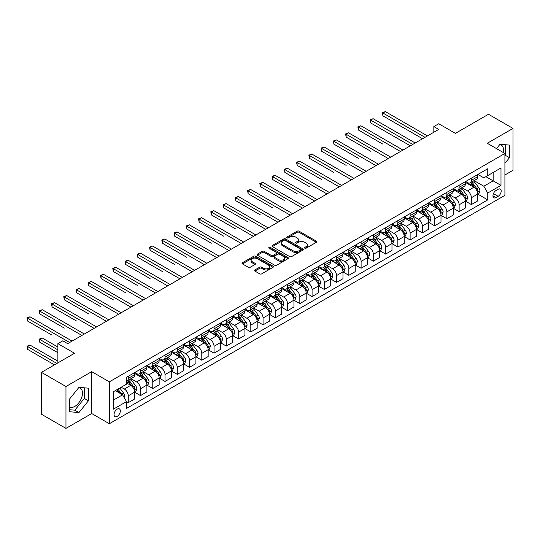 <?xml version="1.0" encoding="UTF-8"?>
<svg xmlns="http://www.w3.org/2000/svg" width="540" height="540" viewBox="0 0 540 540"><rect width="100%" height="100%" fill="white"/><g stroke="black" fill="none" stroke-linecap="round" stroke-linejoin="round"><path stroke-width="0.81" d="M304.803 248.198A0.952 0.547 0 0 0 306.153 248.198L316.379 242.291A1.364 0.783 0 0 0 316.778 241.738A1.364 0.783 0 0 0 316.379 241.184L299.052 231.181A1.364 0.783 0 0 0 297.128 231.181L286.909 237.087A0.952 0.547 0 0 0 286.625 237.472A0.952 0.547 0 0 0 286.909 237.863A0.952 0.547 0 0 0 288.252 237.863L289.575 237.101A4.354 2.511 0 0 1 295.738 237.101L297.182 237.931A4.354 2.511 0 0 1 298.451 239.713A4.354 2.511 0 0 1 297.182 241.488L295.853 242.251A0.952 0.547 0 0 0 295.576 242.642A0.952 0.547 0 0 0 295.853 243.034A0.952 0.547 0 0 0 297.203 243.034L298.526 242.264A4.354 2.511 0 0 1 304.682 242.264L306.126 243.101A4.354 2.511 0 0 1 307.402 244.876A4.354 2.511 0 0 1 306.126 246.659L304.803 247.421A0.952 0.547 0 0 0 304.526 247.806A0.952 0.547 0 0 0 304.803 248.198L304.803 247.421M69.498 406.978A10.814 6.244 120 0 0 74.837 406.404A10.814 6.244 120 0 0 81.905 396.873A10.814 6.244 120 0 0 80.244 388.206A10.814 6.244 120 0 0 78.651 387.72M117.194 416.367A4.435 2.558 120 0 0 120.089 412.459A4.435 2.558 120 0 0 119.408 408.901A4.435 2.558 120 0 0 117.194 409.118A4.435 2.558 120 0 0 114.291 413.033A4.435 2.558 120 0 0 114.973 416.583A4.435 2.558 120 0 0 117.194 416.367M499.702 144.626A10.814 6.244 -60 0 1 501.302 145.118A10.814 6.244 -60 0 1 503.273 152.516M254.887 269.959A1.364 0.783 0 0 0 254.489 270.52A1.364 0.783 0 0 0 254.887 271.073L259.747 273.875A1.364 0.783 0 0 0 261.671 273.875L273.024 267.32A1.364 0.783 0 0 0 273.422 266.767A1.364 0.783 0 0 0 273.024 266.213L255.704 256.21A1.364 0.783 0 0 0 253.78 256.21L242.426 262.764A1.364 0.783 0 0 0 242.028 263.324A1.364 0.783 0 0 0 242.426 263.878L248.299 267.266A1.364 0.783 0 0 0 250.222 267.266L255.083 264.458A1.364 0.783 0 0 0 255.481 263.905A1.364 0.783 0 0 0 255.083 263.351L252.167 261.671A3.638 2.099 0 0 1 251.1 260.185A3.638 2.099 0 0 1 253.348 258.242A3.638 2.099 0 0 1 257.317 258.701L268.718 265.282A3.638 2.099 0 0 1 269.784 266.767A3.638 2.099 0 0 1 267.536 268.711A3.638 2.099 0 0 1 263.574 268.252L261.671 267.158A1.364 0.783 0 0 0 259.747 267.158L254.887 269.959L254.887 271.073M504.913 174.974L513 170.303L513 128.419L488.491 114.271L455.402 133.367L438.737 123.748L433.836 126.576L438.737 129.411L67.682 343.636L62.782 340.808L57.881 343.636L57.881 362.88M65.968 386.512L65.968 428.396L91.699 413.532L91.699 371.648L65.968 386.512L41.459 372.357L74.547 353.255L57.881 343.636M91.699 371.648L109.35 381.841L504.913 153.461L504.913 195.345L109.35 423.725L109.35 381.841M513 128.419L487.269 143.275L504.913 153.461M289.676 256.601A1.364 0.783 0 0 0 291.6 256.601L302.954 250.047A1.364 0.783 0 0 0 303.352 249.487A1.364 0.783 0 0 0 302.954 248.933L285.633 238.937A1.364 0.783 0 0 0 283.709 238.937L272.356 245.491A1.364 0.783 0 0 0 271.951 246.044A1.364 0.783 0 0 0 272.356 246.598L289.676 256.601M269.413 248.4A0.952 0.547 0 0 1 270.378 248.535L270.378 247.408L287.989 257.573A1.364 0.783 0 0 1 288.387 258.127A1.364 0.783 0 0 1 287.989 258.68L276.635 265.241A1.364 0.783 0 0 1 274.712 265.241L257.391 255.238L257.391 254.131A1.364 0.783 0 0 0 256.993 254.684A1.364 0.783 0 0 0 257.391 255.238M257.391 254.131L262.251 251.323A1.364 0.783 0 0 1 264.175 251.323L271.195 255.38A1.364 0.783 0 0 0 273.125 255.38L276.345 253.517A1.364 0.783 0 0 0 276.743 252.963A1.364 0.783 0 0 0 276.345 252.403L269.035 248.184A0.952 0.547 0 0 1 268.751 247.793A0.952 0.547 0 0 1 269.339 247.286A0.952 0.547 0 0 1 270.378 247.408M65.968 428.396L41.459 414.241L41.459 372.357M498.15 189.29L495.99 190.532A4.3 2.484 120 0 0 493.182 194.326A4.3 2.484 120 0 0 493.844 197.768A4.3 2.484 120 0 0 495.99 197.552L498.15 196.31A4.3 2.484 120 0 0 500.958 192.524A4.3 2.484 120 0 0 500.296 189.074A4.3 2.484 120 0 0 498.15 189.29M477.907 174.434L483.833 177.856L487.755 175.595L487.755 168.743L126.502 377.312L126.502 384.163L113.272 391.804L113.272 409.232L126.502 401.591L126.502 408.443L487.755 199.874L487.755 193.023L483.833 186.232L474.086 180.603M487.755 175.595L500.992 167.954L500.992 185.382L487.755 193.023M91.699 413.532L109.35 423.725M433.836 126.576L433.836 132.239M485.892 176.668L493.148 180.859L493.148 172.483L500.992 167.954M483.833 186.232L493.148 180.859L500.992 185.382M113.272 400.181L122.58 394.801L115.331 390.616M126.502 401.652L128.27 402.671L128.27 395.82A5.549 3.2 -120 0 0 124.349 389.03L121.21 387.214M128.27 402.671L134.642 398.993L134.642 392.141A5.549 3.2 -120 0 0 130.721 385.351L126.502 382.914M134.791 392.283L140.522 395.59L140.522 388.746A5.549 3.2 -120 0 0 136.6 381.956L130.97 378.702M140.522 395.59L146.894 391.912L146.894 385.067A5.549 3.2 -120 0 0 142.972 378.277L134.642 373.464M147.042 385.209L152.78 388.517L152.78 381.672A5.549 3.2 -120 0 0 148.858 374.875L143.228 371.628M152.78 388.517L159.151 384.838L159.151 377.993A5.549 3.2 -120 0 0 155.23 371.196L146.894 366.39M159.293 378.135L165.031 381.443L165.031 374.598A5.549 3.2 -120 0 0 161.109 367.801L155.48 364.554M165.031 381.443L171.403 377.764L171.403 370.919A5.549 3.2 -120 0 0 167.481 364.122L159.151 359.316M171.551 371.061L177.282 374.369L177.282 367.517A5.549 3.2 -120 0 0 173.367 360.727L167.731 357.48M177.282 374.369L183.654 370.69L183.654 363.839A5.549 3.2 -120 0 0 179.739 357.048L171.403 352.235M183.803 363.98L189.54 367.295L189.54 360.443A5.549 3.2 -120 0 0 185.618 353.653L179.989 350.406M189.54 367.295L195.912 363.616L195.912 356.764A5.549 3.2 -120 0 0 191.99 349.974L183.654 345.161M196.06 356.906L201.791 360.221L201.791 353.369A5.549 3.2 -120 0 0 197.87 346.579L192.24 343.325M201.791 360.221L208.163 356.542L208.163 349.69A5.549 3.2 -120 0 0 204.242 342.9L195.912 338.087M208.312 349.832L214.049 353.147L214.049 346.295A5.549 3.2 -120 0 0 210.128 339.505L204.498 336.251M214.049 353.147L220.421 349.468L220.421 342.617A5.549 3.2 -120 0 0 216.5 335.826L208.163 331.013M220.57 342.758L226.3 346.073L226.3 339.221A5.549 3.2 -120 0 0 222.379 332.431L216.749 329.177M226.3 346.073L232.673 342.387L232.673 335.543A5.549 3.2 -120 0 0 228.751 328.752L220.421 323.939M232.821 335.684L238.559 338.992L238.559 332.147A5.549 3.2 -120 0 0 234.637 325.357L229.007 322.103M238.559 338.992L244.931 335.313L244.931 328.469A5.549 3.2 -120 0 0 241.009 321.678L232.673 316.865M245.072 328.61L250.81 331.918L250.81 325.073A5.549 3.2 -120 0 0 246.888 318.276L241.259 315.029M250.81 331.918L257.182 328.239L257.182 321.394A5.549 3.2 -120 0 0 253.26 314.597L244.931 309.791M257.33 321.536L263.061 324.844L263.061 317.999A5.549 3.2 -120 0 0 259.146 311.202L253.51 307.955M263.061 324.844L269.433 321.165L269.433 314.314A5.549 3.2 -120 0 0 265.518 307.523L257.182 302.717M269.582 314.456L275.319 317.77L275.319 310.919A5.549 3.2 -120 0 0 271.397 304.128L265.768 300.881M275.319 317.77L281.691 314.091L281.691 307.24A5.549 3.2 -120 0 0 277.769 300.449L269.433 295.637M281.84 307.382L287.57 310.696L287.57 303.845A5.549 3.2 -120 0 0 283.649 297.054L278.019 293.8M287.57 310.696L293.942 307.017L293.942 300.166A5.549 3.2 -120 0 0 290.021 293.375L281.691 288.562M294.091 300.308L299.828 303.622L299.828 296.771A5.549 3.2 -120 0 0 295.906 289.98L290.277 286.726M299.828 303.622L306.2 299.943L306.2 293.092A5.549 3.2 -120 0 0 302.279 286.301L293.942 281.488M306.349 293.234L312.079 296.548L312.079 289.697A5.549 3.2 -120 0 0 308.158 282.906L302.528 279.653M312.079 296.548L318.452 292.869L318.452 286.018A5.549 3.2 -120 0 0 314.53 279.227L306.2 274.415M318.6 286.16L324.338 289.467L324.338 282.623A5.549 3.2 -120 0 0 320.416 275.832L314.786 272.579M324.338 289.467L330.71 285.788L330.71 278.944A5.549 3.2 -120 0 0 326.788 272.153L318.452 267.341M330.851 279.086L336.589 282.393L336.589 275.549A5.549 3.2 -120 0 0 332.667 268.758L327.038 265.505M336.589 282.393L342.961 278.714L342.961 271.87A5.549 3.2 -120 0 0 339.039 265.079L330.71 260.267M343.109 272.012L348.84 275.319L348.84 268.475A5.549 3.2 -120 0 0 344.925 261.677L339.289 258.431M348.84 275.319L355.219 271.64L355.219 264.796A5.549 3.2 -120 0 0 351.297 257.999L342.961 253.193M355.361 264.938L361.098 268.245L361.098 261.394A5.549 3.2 -120 0 0 357.176 254.603L351.547 251.357M361.098 268.245L367.47 264.566L367.47 257.715A5.549 3.2 -120 0 0 363.548 250.925L355.219 246.119M367.619 257.857L373.349 261.171L373.349 254.32A5.549 3.2 -120 0 0 369.428 247.529L363.798 244.282M373.349 261.171L379.721 257.492L379.721 250.641A5.549 3.2 -120 0 0 375.8 243.851L367.47 239.038M379.87 250.783L385.607 254.097L385.607 247.246A5.549 3.2 -120 0 0 381.686 240.455L376.056 237.202M385.607 254.097L391.979 250.418L391.979 243.567A5.549 3.2 -120 0 0 388.058 236.776L379.721 231.964M392.128 243.709L397.858 247.023L397.858 240.172A5.549 3.2 -120 0 0 393.937 233.381L388.307 230.128M397.858 247.023L404.231 243.344L404.231 236.493A5.549 3.2 -120 0 0 400.309 229.703L391.979 224.89M404.379 236.635L410.117 239.949L410.117 233.098A5.549 3.2 -120 0 0 406.195 226.307L400.565 223.054M410.117 239.949L416.488 236.27L416.488 229.419A5.549 3.2 -120 0 0 412.567 222.629L404.231 217.816M416.63 229.561L422.368 232.868L422.368 226.024A5.549 3.2 -120 0 0 418.446 219.233L412.817 215.98M422.368 232.868L428.74 229.19L428.74 222.345A5.549 3.2 -120 0 0 424.818 215.554L416.488 210.742M428.888 222.487L434.626 225.794L434.626 218.95A5.549 3.2 -120 0 0 430.704 212.153L425.068 208.906M434.626 225.794L440.998 222.116L440.998 215.271A5.549 3.2 -120 0 0 437.076 208.474L428.74 203.668M441.139 215.413L446.877 218.72L446.877 211.876A5.549 3.2 -120 0 0 442.955 205.079L437.326 201.832M446.877 218.72L453.249 215.042L453.249 208.197A5.549 3.2 -120 0 0 449.327 201.4L440.998 196.594M453.398 208.339L459.128 211.646L459.128 204.795A5.549 3.2 -120 0 0 455.207 198.005L449.577 194.758M459.128 211.646L465.5 207.968L465.5 201.116A5.549 3.2 -120 0 0 461.579 194.326L453.249 189.513M465.649 201.258L471.386 204.572L471.386 197.721A5.549 3.2 -120 0 0 467.464 190.931L461.835 187.684M471.386 204.572L477.758 200.894L477.758 194.042A5.549 3.2 -120 0 0 473.837 187.252L465.5 182.439M465.649 181.507L467.464 182.554A5.549 3.2 -120 0 0 470.239 182.831A5.549 3.2 -120 0 0 471.386 180.293L471.386 178.193M453.398 188.582L455.207 189.628A5.549 3.2 -120 0 0 457.981 189.904A5.549 3.2 -120 0 0 459.128 187.367L459.128 185.274M441.139 195.656L442.955 196.702A5.549 3.2 -120 0 0 445.73 196.978A5.549 3.2 -120 0 0 446.877 194.441L446.877 192.348M428.888 202.73L430.704 203.776A5.549 3.2 -120 0 0 433.471 204.053A5.549 3.2 -120 0 0 434.626 201.515L434.626 199.422M416.63 209.804L418.446 210.857A5.549 3.2 -120 0 0 421.22 211.126A5.549 3.2 -120 0 0 422.368 208.589L422.368 206.496M404.379 216.884L406.195 217.931A5.549 3.2 -120 0 0 408.962 218.201A5.549 3.2 -120 0 0 410.117 215.663L410.117 213.57M392.128 223.958L393.937 225.005A5.549 3.2 -120 0 0 396.711 225.281A5.549 3.2 -120 0 0 397.858 222.737L397.858 220.644M379.87 231.032L381.686 232.079A5.549 3.2 -120 0 0 384.46 232.355A5.549 3.2 -120 0 0 385.607 229.817L385.607 227.718M367.619 238.106L369.428 239.153A5.549 3.2 -120 0 0 372.202 239.429A5.549 3.2 -120 0 0 373.349 236.891L373.349 234.792M355.361 245.18L357.176 246.226A5.549 3.2 -120 0 0 359.951 246.503A5.549 3.2 -120 0 0 361.098 243.965L361.098 241.873M343.109 252.254L344.925 253.3A5.549 3.2 -120 0 0 347.693 253.577A5.549 3.2 -120 0 0 348.84 251.039L348.84 248.947M330.851 259.328L332.667 260.381A5.549 3.2 -120 0 0 335.441 260.651A5.549 3.2 -120 0 0 336.589 258.113L336.589 256.021M318.6 266.409L320.416 267.455A5.549 3.2 -120 0 0 323.183 267.725A5.549 3.2 -120 0 0 324.338 265.187L324.338 263.095M306.349 273.483L308.158 274.529A5.549 3.2 -120 0 0 310.932 274.799A5.549 3.2 -120 0 0 312.079 272.261L312.079 270.169M294.091 280.557L295.906 281.603A5.549 3.2 -120 0 0 298.681 281.88A5.549 3.2 -120 0 0 299.828 279.342L299.828 277.243M281.84 287.631L283.649 288.677A5.549 3.2 -120 0 0 286.423 288.954A5.549 3.2 -120 0 0 287.57 286.416L287.57 284.317M269.582 294.705L271.397 295.751A5.549 3.2 -120 0 0 274.172 296.028A5.549 3.2 -120 0 0 275.319 293.49L275.319 291.398M257.33 301.779L259.146 302.825A5.549 3.2 -120 0 0 261.913 303.102A5.549 3.2 -120 0 0 263.061 300.564L263.061 298.472M245.072 308.853L246.888 309.899A5.549 3.2 -120 0 0 249.662 310.176A5.549 3.2 -120 0 0 250.81 307.638L250.81 305.546M232.821 315.927L234.637 316.98A5.549 3.2 -120 0 0 237.404 317.25A5.549 3.2 -120 0 0 238.559 314.712L238.559 312.62M220.57 323.008L222.379 324.054A5.549 3.2 -120 0 0 225.153 324.324A5.549 3.2 -120 0 0 226.3 321.786L226.3 319.694M208.312 330.082L210.128 331.128A5.549 3.2 -120 0 0 212.902 331.405A5.549 3.2 -120 0 0 214.049 328.86L214.049 326.768M196.06 337.156L197.87 338.202A5.549 3.2 -120 0 0 200.644 338.479A5.549 3.2 -120 0 0 201.791 335.941L201.791 333.841M183.803 344.23L185.618 345.276A5.549 3.2 -120 0 0 188.393 345.553A5.549 3.2 -120 0 0 189.54 343.015L189.54 340.916M171.551 351.304L173.367 352.35A5.549 3.2 -120 0 0 176.135 352.627A5.549 3.2 -120 0 0 177.282 350.089L177.282 347.996M159.293 358.378L161.109 359.424A5.549 3.2 -120 0 0 163.883 359.701A5.549 3.2 -120 0 0 165.031 357.163L165.031 355.07M147.042 365.452L148.858 366.498A5.549 3.2 -120 0 0 151.625 366.775A5.549 3.2 -120 0 0 152.78 364.237L152.78 362.144M134.791 372.526L136.6 373.579A5.549 3.2 -120 0 0 139.374 373.849A5.549 3.2 -120 0 0 140.522 371.311L140.522 369.218M477.907 194.184L487.755 199.874M470.239 182.831L476.611 179.152A5.549 3.2 -120 0 0 477.758 176.614L477.758 174.515M457.981 189.904L464.353 186.226A5.549 3.2 -120 0 0 465.5 183.688L465.5 181.595M445.73 196.978L452.101 193.3A5.549 3.2 -120 0 0 453.249 190.762L453.249 188.669M433.471 204.053L439.844 200.374A5.549 3.2 -120 0 0 440.998 197.836L440.998 195.743M421.22 211.126L427.592 207.448A5.549 3.2 -120 0 0 428.74 204.91L428.74 202.817M408.962 218.201L415.341 214.522A5.549 3.2 -120 0 0 416.488 211.984L416.488 209.891M396.711 225.281L403.083 221.603A5.549 3.2 -120 0 0 404.231 219.058L404.231 216.965M384.46 232.355L390.832 228.677A5.549 3.2 -120 0 0 391.979 226.138L391.979 224.039M372.202 239.429L378.574 235.751A5.549 3.2 -120 0 0 379.721 233.213L379.721 231.113M359.951 246.503L366.323 242.825A5.549 3.2 -120 0 0 367.47 240.287L367.47 238.194M347.693 253.577L354.065 249.899A5.549 3.2 -120 0 0 355.219 247.361L355.219 245.268M335.441 260.651L341.813 256.973A5.549 3.2 -120 0 0 342.961 254.435L342.961 252.342M323.183 267.725L329.555 264.047A5.549 3.2 -120 0 0 330.71 261.509L330.71 259.416M310.932 274.799L317.304 271.121A5.549 3.2 -120 0 0 318.452 268.582L318.452 266.49M298.681 281.88L305.053 278.201A5.549 3.2 -120 0 0 306.2 275.656L306.2 273.564M286.423 288.954L292.795 285.275A5.549 3.2 -120 0 0 293.942 282.737L293.942 280.638M274.172 296.028L280.543 292.349A5.549 3.2 -120 0 0 281.691 289.811L281.691 287.712M261.913 303.102L268.286 299.423A5.549 3.2 -120 0 0 269.433 296.885L269.433 294.793M249.662 310.176L256.034 306.497A5.549 3.2 -120 0 0 257.182 303.959L257.182 301.867M237.404 317.25L243.776 313.571A5.549 3.2 -120 0 0 244.931 311.033L244.931 308.941M225.153 324.324L231.525 320.645A5.549 3.2 -120 0 0 232.673 318.107L232.673 316.015M212.902 331.405L219.274 327.719A5.549 3.2 -120 0 0 220.421 325.181L220.421 323.089M200.644 338.479L207.016 334.8A5.549 3.2 -120 0 0 208.163 332.262L208.163 330.163M188.393 345.553L194.765 341.874A5.549 3.2 -120 0 0 195.912 339.336L195.912 337.237M176.135 352.627L182.507 348.948A5.549 3.2 -120 0 0 183.654 346.41L183.654 344.318M163.883 359.701L170.255 356.022A5.549 3.2 -120 0 0 171.403 353.484L171.403 351.392M151.625 366.775L157.997 363.096A5.549 3.2 -120 0 0 159.151 360.558L159.151 358.465M139.374 373.849L145.746 370.17A5.549 3.2 -120 0 0 146.894 367.632L146.894 365.539M126.502 381.152A5.549 3.2 -120 0 0 127.123 380.923L133.495 377.244A5.549 3.2 -120 0 0 134.642 374.706L134.642 372.613M127.123 380.923A5.549 3.2 -120 0 0 128.27 378.385L128.27 376.292M122.58 394.801L126.502 401.591M504.913 163.377L509.47 157.7L509.47 145.091L500.013 144.248L496.503 148.608M69.498 411.723L78.955 412.567L88.418 400.795L88.418 388.186L78.955 387.335L69.498 399.107L69.498 411.723M504.913 155.878L505.352 155.324L505.352 144.72M505.352 155.324L509.47 157.7M69.498 409.712L74.837 410.191L84.301 398.419L84.301 387.815M84.301 398.419L88.418 400.795M74.837 410.191L78.955 412.567M305.188 248.333L306.126 247.786A4.354 2.511 0 0 0 307.402 246.011L307.402 244.876M298.451 239.713L298.451 240.84A4.354 2.511 0 0 1 297.182 242.622L296.237 243.162M316.379 241.184L316.379 242.291L299.052 232.315A1.364 0.783 0 0 0 297.128 232.315L287.287 237.998M302.954 248.933L302.954 250.047L285.633 240.064A1.364 0.783 0 0 0 283.709 240.064L272.369 246.611L272.356 245.491M300.544 249.878A0.952 0.547 0 0 0 300.827 249.487A0.952 0.547 0 0 0 300.544 249.102L285.343 240.32A0.952 0.547 0 0 0 283.993 240.32L282.602 241.13A4.354 2.511 0 0 0 281.327 242.906A4.354 2.511 0 0 0 282.602 244.681L292.99 250.681A4.354 2.511 0 0 0 299.153 250.681L300.544 249.878L300.544 251.012A0.952 0.547 0 0 0 300.827 250.621L300.827 249.487M281.327 242.906L281.327 244.04A4.354 2.511 0 0 0 282.602 245.815L282.602 244.681M300.544 251.012L299.153 251.816A4.354 2.511 0 0 1 292.99 251.816L282.602 245.815M257.404 255.251L262.251 252.457L262.251 251.323M276.743 252.963L276.743 254.09A1.364 0.783 0 0 1 276.345 254.651L273.125 256.507A1.364 0.783 0 0 1 271.195 256.507L264.175 252.457A1.364 0.783 0 0 0 262.251 252.457M270.378 248.535L287.969 258.694M278.485 259.585A3.638 2.099 0 0 0 282.454 260.044A3.638 2.099 0 0 0 284.702 258.1A3.638 2.099 0 0 0 283.635 256.615L279.619 254.293A1.364 0.783 0 0 0 277.695 254.293L274.469 256.156A1.364 0.783 0 0 0 274.07 256.709A1.364 0.783 0 0 0 274.469 257.269L278.485 259.585L278.485 260.719A3.638 2.099 0 0 0 282.454 261.171A3.638 2.099 0 0 0 284.702 259.234L284.702 258.1M274.07 256.709L274.07 257.843A1.364 0.783 0 0 0 274.469 258.397L274.469 257.269M278.485 260.719L274.469 258.397M269.784 266.767L269.784 267.901A3.638 2.099 0 0 1 267.536 269.838A3.638 2.099 0 0 1 263.574 269.386L261.671 268.286A1.364 0.783 0 0 0 259.747 268.286L254.907 271.08M251.1 260.185L251.1 261.313A3.638 2.099 0 0 0 252.167 262.805L252.167 261.671M255.062 264.472L252.167 262.805M273.01 267.334L255.704 257.344A1.364 0.783 0 0 0 253.78 257.344L242.447 263.891M477.758 194.272L478.933 193.59L479.912 190.762A3.672 2.12 -120 0 0 478.744 187.63L474.734 182.284A10.604 6.122 -120 0 0 473.58 180.9M469.598 184.802A10.604 6.122 -120 0 0 467.424 182.534M477.421 192.017L477.927 190.917A3.672 2.12 -120 0 0 476.881 188.71L472.871 183.364A10.604 6.122 -120 0 0 471.717 181.973M470.732 182.547A8.802 5.083 60 0 1 472.176 184.187L475.565 188.71M382.907 144.153L358.405 130.005L358.405 127.17L360.855 125.759L402.955 150.066M470.536 182.655A10.604 6.122 60 0 1 471.697 184.039L474.356 187.596M425.014 137.329L382.907 113.022L385.358 111.605L427.464 135.918M422.564 138.746L382.907 115.85L382.907 113.022L382.374 112.712L385.358 111.605M382.907 115.85L382.374 112.712M465.5 201.346L466.682 200.664L467.66 197.836A3.672 2.12 -120 0 0 466.486 194.71L462.483 189.358A10.604 6.122 -120 0 0 461.322 187.974M457.339 191.876A10.604 6.122 -120 0 0 455.166 189.607M465.17 199.098L465.676 197.991A3.672 2.12 -120 0 0 464.623 195.784L460.62 190.438A10.604 6.122 -120 0 0 459.459 189.047M458.474 189.621A8.802 5.083 60 0 1 459.918 191.261L463.307 195.791M370.656 151.227L346.147 137.079L346.147 134.244L348.597 132.833L390.704 157.14M458.285 189.729A10.604 6.122 60 0 1 459.445 191.113L462.105 194.67M453.249 208.42L454.424 207.738L455.402 204.91A3.672 2.12 -120 0 0 454.235 201.785L450.225 196.439A10.604 6.122 -120 0 0 449.071 195.048M445.088 198.956A10.604 6.122 -120 0 0 442.915 196.681M452.912 206.172L453.425 205.065A3.672 2.12 -120 0 0 452.371 202.858L448.362 197.512A10.604 6.122 -120 0 0 447.208 196.128M446.222 196.695A8.802 5.083 60 0 1 447.667 198.335L451.055 202.865M358.405 158.301L333.896 144.153L333.896 141.325L336.346 139.907L378.452 164.214M446.033 196.803A10.604 6.122 60 0 1 447.188 198.187L449.854 201.744M440.998 215.494L442.172 214.819L443.151 211.984A3.672 2.12 -120 0 0 441.976 208.859L437.974 203.513A10.604 6.122 -120 0 0 436.813 202.122M432.83 206.03A10.604 6.122 -120 0 0 430.663 203.756M440.66 213.246L441.167 212.146A3.672 2.12 -120 0 0 440.114 209.932L436.111 204.586A10.604 6.122 -120 0 0 434.95 203.202M433.964 203.769A8.802 5.083 60 0 1 435.409 205.409L438.804 209.939M346.147 165.375L321.638 151.227L321.638 148.399L324.088 146.981L366.194 171.288M433.775 203.877A10.604 6.122 60 0 1 434.936 205.268L437.596 208.818M412.763 144.41L370.656 120.096L373.106 118.685L415.213 142.992M410.312 145.82L370.656 122.924L370.656 120.096L370.116 119.786L373.106 118.685M370.656 122.924L370.116 119.786M400.505 151.483L357.865 126.86L360.855 125.759M358.405 130.005L357.865 126.86M388.253 158.558L345.607 133.934L348.597 132.833M346.147 137.079L345.607 133.934M428.74 222.568L429.914 221.893L430.9 219.058A3.672 2.12 -120 0 0 429.725 215.933L425.716 210.587A10.604 6.122 -120 0 0 424.562 209.196M420.579 213.104A10.604 6.122 -120 0 0 418.406 210.829M428.409 220.32L428.915 219.22A3.672 2.12 -120 0 0 427.862 217.006L423.853 211.66A10.604 6.122 -120 0 0 422.699 210.276M421.713 210.843A8.802 5.083 60 0 1 423.158 212.49L426.546 217.013M333.896 172.449L309.386 158.301L309.386 155.473L311.837 154.055L353.943 178.369M421.524 210.951A10.604 6.122 60 0 1 422.678 212.341L425.345 215.892M375.995 165.632L333.356 141.008L336.346 139.907M333.896 144.153L333.356 141.008M416.488 229.642L417.663 228.967L418.642 226.138A3.672 2.12 -120 0 0 417.467 223.007L413.464 217.661A10.604 6.122 -120 0 0 412.31 216.277M408.321 220.178A10.604 6.122 -120 0 0 406.154 217.904M416.151 227.394L416.657 226.294A3.672 2.12 -120 0 0 415.604 224.08L411.601 218.734A10.604 6.122 -120 0 0 410.447 217.35M409.455 217.917A8.802 5.083 60 0 1 410.9 219.564L414.295 224.087M321.638 179.53L297.128 165.375L297.128 162.547L299.579 161.129L341.685 185.443M409.266 218.032A10.604 6.122 60 0 1 410.427 219.416L413.087 222.973M404.231 236.722L405.412 236.041L406.39 233.213A3.672 2.12 -120 0 0 405.216 230.081L401.213 224.735A10.604 6.122 -120 0 0 400.052 223.351M396.07 227.252A10.604 6.122 -120 0 0 393.896 224.978M403.9 234.468L404.406 233.368A3.672 2.12 -120 0 0 403.353 231.161L399.35 225.808A10.604 6.122 -120 0 0 398.189 224.424M397.204 224.991A8.802 5.083 60 0 1 398.648 226.638L402.037 231.161M309.386 186.604L284.877 172.449L284.877 169.621L287.327 168.203L329.434 192.517M397.015 225.106A10.604 6.122 60 0 1 398.169 226.49L400.835 230.047M391.979 243.797L393.154 243.115L394.132 240.287A3.672 2.12 -120 0 0 392.965 237.154L388.955 231.809A10.604 6.122 -120 0 0 387.801 230.425M383.819 234.326A10.604 6.122 -120 0 0 381.645 232.058M391.642 241.542L392.148 240.442A3.672 2.12 -120 0 0 391.102 238.235L387.092 232.888A10.604 6.122 -120 0 0 385.938 231.498M384.952 232.072A8.802 5.083 60 0 1 386.397 233.712L389.786 238.235M297.128 193.678L272.626 179.523L272.626 176.695L275.076 175.284L317.176 199.591M384.757 232.18A10.604 6.122 60 0 1 385.918 233.564L388.577 237.121M379.721 250.871L380.902 250.189L381.881 247.361A3.672 2.12 -120 0 0 380.707 244.229L376.704 238.882A10.604 6.122 -120 0 0 375.543 237.499M371.561 241.4A10.604 6.122 -120 0 0 369.387 239.132M379.39 248.623L379.897 247.516A3.672 2.12 -120 0 0 378.844 245.309L374.841 239.963A10.604 6.122 -120 0 0 373.68 238.572M372.695 239.146A8.802 5.083 60 0 1 374.139 240.786L377.527 245.315M284.877 200.752L260.368 186.604L260.368 183.769L262.818 182.358L304.925 206.665M372.506 239.254A10.604 6.122 60 0 1 373.66 240.638L376.326 244.195M367.47 257.945L368.644 257.263L369.623 254.435A3.672 2.12 -120 0 0 368.456 251.309L364.446 245.957A10.604 6.122 -120 0 0 363.292 244.573M359.309 248.474A10.604 6.122 -120 0 0 357.136 246.206M367.132 255.697L367.646 254.59A3.672 2.12 -120 0 0 366.593 252.382L362.583 247.037A10.604 6.122 -120 0 0 361.429 245.646M360.443 246.22A8.802 5.083 60 0 1 361.888 247.86L365.276 252.389M272.626 207.826L248.117 193.678L248.117 190.843L250.567 189.432L292.673 213.739M360.254 246.328A10.604 6.122 60 0 1 361.409 247.712L364.075 251.269M363.744 172.706L321.098 148.088L324.088 146.981M321.638 151.227L321.098 148.088M351.493 179.779L308.846 155.162L311.837 154.055M309.386 158.301L308.846 155.162M339.235 186.853L296.588 162.236L299.579 161.129M297.128 165.375L296.588 162.236M326.984 193.928L284.337 169.31L287.327 168.203M284.877 172.449L284.337 169.31M314.726 201.008L272.086 176.384L275.076 175.284M272.626 179.523L272.086 176.384M355.219 265.019L356.393 264.344L357.372 261.509A3.672 2.12 -120 0 0 356.198 258.383L352.195 253.037A10.604 6.122 -120 0 0 351.034 251.647M347.051 255.555A10.604 6.122 -120 0 0 344.885 253.28M354.881 262.771L355.388 261.664A3.672 2.12 -120 0 0 354.335 259.457L350.332 254.111A10.604 6.122 -120 0 0 349.171 252.727M348.185 253.294A8.802 5.083 60 0 1 349.63 254.934L353.025 259.463M260.368 214.9L235.859 200.752L235.859 197.924L238.309 196.506L280.415 220.813M347.996 253.402A10.604 6.122 60 0 1 349.157 254.792L351.817 258.343M302.474 208.082L259.828 183.458L262.818 182.358M260.368 186.604L259.828 183.458M342.961 272.093L344.135 271.418L345.121 268.582A3.672 2.12 -120 0 0 343.946 265.457L339.937 260.111A10.604 6.122 -120 0 0 338.783 258.721M334.8 262.629A10.604 6.122 -120 0 0 332.627 260.354M342.623 269.845L343.136 268.745A3.672 2.12 -120 0 0 342.083 266.531L338.074 261.185A10.604 6.122 -120 0 0 336.92 259.801M335.934 260.368A8.802 5.083 60 0 1 337.379 262.015L340.767 266.537M248.117 221.974L223.607 207.826L223.607 204.998L226.058 203.58L268.164 227.887M335.745 260.476A10.604 6.122 60 0 1 336.899 261.866L339.566 265.417M290.216 215.156L247.577 190.532L250.567 189.432M248.117 193.678L247.577 190.532M330.71 279.166L331.884 278.492L332.863 275.656A3.672 2.12 -120 0 0 331.688 272.531L327.685 267.185A10.604 6.122 -120 0 0 326.531 265.801M322.542 269.703A10.604 6.122 -120 0 0 320.375 267.428M330.372 276.919L330.878 275.819A3.672 2.12 -120 0 0 329.825 273.604L325.822 268.259A10.604 6.122 -120 0 0 324.668 266.875M323.676 267.442A8.802 5.083 60 0 1 325.121 269.089L328.516 273.611M235.859 229.048L211.349 214.9L211.349 212.072L213.8 210.654L255.906 234.968M323.487 267.55A10.604 6.122 60 0 1 324.648 268.94L327.308 272.491M277.965 222.23L235.319 197.613L238.309 196.506M235.859 200.752L235.319 197.613M318.452 286.247L319.626 285.566L320.612 282.737A3.672 2.12 -120 0 0 319.437 279.605L315.434 274.259A10.604 6.122 -120 0 0 314.273 272.875M310.291 276.777A10.604 6.122 -120 0 0 308.117 274.502M318.121 283.993L318.627 282.893A3.672 2.12 -120 0 0 317.574 280.678L313.571 275.332A10.604 6.122 -120 0 0 312.41 273.949M311.425 274.516A8.802 5.083 60 0 1 312.869 276.163L316.258 280.685M223.607 236.129L199.098 221.974L199.098 219.146L201.548 217.728L243.655 242.042M311.236 274.631A10.604 6.122 60 0 1 312.39 276.014L315.056 279.572M265.714 229.304L223.067 204.687L226.058 203.58M223.607 207.826L223.067 204.687M306.2 293.321L307.375 292.64L308.353 289.811A3.672 2.12 -120 0 0 307.186 286.679L303.176 281.333A10.604 6.122 -120 0 0 302.022 279.95M298.033 283.851A10.604 6.122 -120 0 0 295.866 281.576M305.863 291.067L306.369 289.966A3.672 2.12 -120 0 0 305.323 287.759L301.313 282.406A10.604 6.122 -120 0 0 300.159 281.023M299.174 281.597A8.802 5.083 60 0 1 300.618 283.237L304.007 287.759M211.349 243.203L186.84 229.048L186.84 226.22L189.297 224.809L231.397 249.116M298.978 281.704A10.604 6.122 60 0 1 300.139 283.088L302.798 286.646M253.456 236.378L210.809 211.761L213.8 210.654M211.349 214.9L210.809 211.761M293.942 300.395L295.124 299.714L296.102 296.885A3.672 2.12 -120 0 0 294.928 293.753L290.925 288.407A10.604 6.122 -120 0 0 289.764 287.024M285.781 290.925A10.604 6.122 -120 0 0 283.608 288.657M293.612 298.141L294.118 297.041A3.672 2.12 -120 0 0 293.065 294.833L289.062 289.487A10.604 6.122 -120 0 0 287.901 288.097M286.916 288.671A8.802 5.083 60 0 1 288.36 290.311L291.749 294.833M199.098 250.276L174.589 236.129L174.589 233.294L177.039 231.883L219.146 256.19M286.726 288.779A10.604 6.122 60 0 1 287.881 290.162L290.547 293.719M241.204 243.452L198.558 218.835L201.548 217.728M199.098 221.974L198.558 218.835M281.691 307.469L282.865 306.788L283.844 303.959A3.672 2.12 -120 0 0 282.676 300.834L278.667 295.481A10.604 6.122 -120 0 0 277.513 294.098M273.53 297.999A10.604 6.122 -120 0 0 271.357 295.731M281.353 305.222L281.867 304.115A3.672 2.12 -120 0 0 280.814 301.907L276.804 296.561A10.604 6.122 -120 0 0 275.65 295.171M274.664 295.745A8.802 5.083 60 0 1 276.109 297.385L279.497 301.914M186.84 257.351L162.338 243.203L162.338 240.368L164.788 238.957L206.894 263.264M274.475 295.853A10.604 6.122 60 0 1 275.63 297.236L278.296 300.793M269.433 314.543L270.614 313.862L271.593 311.033A3.672 2.12 -120 0 0 270.418 307.908L266.416 302.555A10.604 6.122 -120 0 0 265.255 301.172M261.272 305.08A10.604 6.122 -120 0 0 259.106 302.805M269.102 312.296L269.609 311.189A3.672 2.12 -120 0 0 268.556 308.981L264.553 303.635A10.604 6.122 -120 0 0 263.392 302.245M262.406 302.819A8.802 5.083 60 0 1 263.851 304.459L267.246 308.988M174.589 264.425L150.08 250.276L150.08 247.448L152.53 246.031L194.636 270.338M262.217 302.926A10.604 6.122 60 0 1 263.378 304.31L266.038 307.868M257.182 321.617L258.356 320.942L259.342 318.107A3.672 2.12 -120 0 0 258.167 314.982L254.158 309.636A10.604 6.122 -120 0 0 253.004 308.246M249.021 312.154A10.604 6.122 -120 0 0 246.847 309.879M256.844 319.37L257.357 318.263A3.672 2.12 -120 0 0 256.304 316.055L252.295 310.709A10.604 6.122 -120 0 0 251.141 309.326M250.155 309.893A8.802 5.083 60 0 1 251.6 311.533L254.988 316.062M162.338 271.499L137.828 257.351L137.828 254.522L140.279 253.105L182.385 277.412M249.966 310A10.604 6.122 60 0 1 251.12 311.391L253.787 314.942M244.931 328.691L246.105 328.016L247.084 325.181A3.672 2.12 -120 0 0 245.909 322.056L241.907 316.71A10.604 6.122 -120 0 0 240.752 315.32M236.763 319.228A10.604 6.122 -120 0 0 234.596 316.953M244.593 326.444L245.099 325.343A3.672 2.12 -120 0 0 244.046 323.129L240.044 317.783A10.604 6.122 -120 0 0 238.889 316.4M237.897 316.966A8.802 5.083 60 0 1 239.341 318.613L242.737 323.136M150.08 278.572L125.57 264.425L125.57 261.596L128.02 260.179L170.127 284.492M237.708 317.075A10.604 6.122 60 0 1 238.869 318.465L241.529 322.016M232.673 335.765L233.847 335.09L234.833 332.262A3.672 2.12 -120 0 0 233.658 329.13L229.655 323.784A10.604 6.122 -120 0 0 228.494 322.4M224.512 326.302A10.604 6.122 -120 0 0 222.338 324.027M232.342 333.518L232.848 332.417A3.672 2.12 -120 0 0 231.795 330.203L227.792 324.857A10.604 6.122 -120 0 0 226.631 323.474M225.646 324.041A8.802 5.083 60 0 1 227.09 325.688L230.479 330.21M137.828 285.647L113.319 271.499L113.319 268.67L115.769 267.253L157.876 291.566M225.457 324.149A10.604 6.122 60 0 1 226.611 325.539L229.277 329.09M220.421 342.846L221.596 342.164L222.575 339.336A3.672 2.12 -120 0 0 221.407 336.204L217.397 330.858A10.604 6.122 -120 0 0 216.243 329.474M212.254 333.376A10.604 6.122 -120 0 0 210.087 331.101M220.084 340.591L220.59 339.491A3.672 2.12 -120 0 0 219.544 337.277L215.534 331.931A10.604 6.122 -120 0 0 214.38 330.548M213.394 331.115A8.802 5.083 60 0 1 214.839 332.762L218.228 337.284M125.57 292.727L101.061 278.572L101.061 275.744L103.518 274.327L145.618 298.64M213.199 331.229A10.604 6.122 60 0 1 214.36 332.613L217.019 336.17M208.163 349.92L209.345 349.238L210.323 346.41A3.672 2.12 -120 0 0 209.149 343.278L205.146 337.932A10.604 6.122 -120 0 0 203.985 336.548M200.003 340.45A10.604 6.122 -120 0 0 197.829 338.175M207.833 347.666L208.339 346.565A3.672 2.12 -120 0 0 207.286 344.358L203.283 339.005A10.604 6.122 -120 0 0 202.122 337.622M201.137 338.195A8.802 5.083 60 0 1 202.581 339.836L205.97 344.358M113.319 299.801L88.81 285.647L88.81 282.818L91.26 281.408L133.367 305.714M200.948 338.303A10.604 6.122 60 0 1 202.102 339.687L204.768 343.244M195.912 356.994L197.087 356.312L198.065 353.484A3.672 2.12 -120 0 0 196.898 350.352L192.888 345.006A10.604 6.122 -120 0 0 191.734 343.622M187.751 347.524A10.604 6.122 -120 0 0 185.578 345.256M195.575 354.74L196.088 353.639A3.672 2.12 -120 0 0 195.035 351.432L191.025 346.086A10.604 6.122 -120 0 0 189.871 344.696M188.885 345.269A8.802 5.083 60 0 1 190.33 346.91L193.718 351.432M101.061 306.875L76.559 292.727L76.559 289.892L79.009 288.482L121.115 312.788M188.696 345.377A10.604 6.122 60 0 1 189.851 346.761L192.517 350.318M183.654 364.068L184.835 363.386L185.814 360.558A3.672 2.12 -120 0 0 184.64 357.433L180.637 352.08A10.604 6.122 -120 0 0 179.476 350.696M175.493 354.598A10.604 6.122 -120 0 0 173.326 352.33M183.323 361.82L183.829 360.713A3.672 2.12 -120 0 0 182.776 358.506L178.774 353.16A10.604 6.122 -120 0 0 177.613 351.769M176.627 352.343A8.802 5.083 60 0 1 178.072 353.983L181.46 358.513M88.81 313.949L64.301 299.801L64.301 296.966L66.751 295.556L108.857 319.862M176.438 352.451A10.604 6.122 60 0 1 177.599 353.835L180.259 357.392M171.403 371.142L172.577 370.46L173.556 367.632A3.672 2.12 -120 0 0 172.388 364.507L168.379 359.161A10.604 6.122 -120 0 0 167.225 357.77M163.242 361.679A10.604 6.122 -120 0 0 161.069 359.404M171.065 368.894L171.578 367.787A3.672 2.12 -120 0 0 170.525 365.58L166.516 360.234A10.604 6.122 -120 0 0 165.362 358.85M164.376 359.417A8.802 5.083 60 0 1 165.821 361.058L169.209 365.587M76.559 321.023L52.049 306.875L52.049 304.047L54.499 302.63L96.606 326.936M164.187 359.525A10.604 6.122 60 0 1 165.341 360.909L168.008 364.466M159.151 378.216L160.326 377.541L161.305 374.706A3.672 2.12 -120 0 0 160.13 371.581L156.128 366.235A10.604 6.122 -120 0 0 154.973 364.844M150.984 368.752A10.604 6.122 -120 0 0 148.817 366.478M158.814 375.968L159.32 374.868A3.672 2.12 -120 0 0 158.267 372.654L154.264 367.308A10.604 6.122 -120 0 0 153.11 365.924M152.118 366.491A8.802 5.083 60 0 1 153.562 368.132L156.958 372.661M64.301 328.097L39.791 313.949L39.791 311.121L42.242 309.704L84.348 334.01M151.929 366.599A10.604 6.122 60 0 1 153.09 367.99L155.75 371.54M146.894 385.29L148.068 384.615L149.054 381.78A3.672 2.12 -120 0 0 147.879 378.655L143.876 373.309A10.604 6.122 -120 0 0 142.715 371.918M138.733 375.827A10.604 6.122 -120 0 0 136.559 373.552M146.563 383.042L147.069 381.942A3.672 2.12 -120 0 0 146.016 379.728L142.013 374.382A10.604 6.122 -120 0 0 140.852 372.998M139.867 373.565A8.802 5.083 60 0 1 141.311 375.212L144.7 379.735M52.049 335.171L27.54 321.023L27.54 318.195L29.99 316.778L72.097 341.091M139.678 373.673A10.604 6.122 60 0 1 140.832 375.064L143.498 378.614M134.642 392.364L135.817 391.689L136.796 388.861A3.672 2.12 -120 0 0 135.628 385.729L131.618 380.383A10.604 6.122 -120 0 0 130.464 378.999M134.305 390.116L134.811 389.016A3.672 2.12 -120 0 0 133.765 386.802L129.755 381.456A10.604 6.122 -120 0 0 128.601 380.072M127.609 380.639A8.802 5.083 60 0 1 129.06 382.286L132.448 386.809M57.881 347.031L42.242 338.006L39.791 339.417L39.791 342.252L57.881 352.694M127.42 380.754A10.604 6.122 60 0 1 128.581 382.138L131.24 385.688M39.791 342.252L39.251 339.107L57.881 349.859M39.251 339.107L42.242 338.006M124.052 397.346L124.544 395.935A3.672 2.12 -120 0 0 123.37 392.803L119.799 388.031M57.881 361.179L29.99 345.08L27.54 346.491L27.54 349.326L54.446 364.858M121.844 394.376A3.672 2.12 -120 0 0 121.507 393.883L117.936 389.111M117.011 389.637L119.583 393.066M116.755 389.786L118.935 392.695M27.54 349.326L27 346.181L56.903 363.447M27 346.181L29.99 345.08M228.947 250.533L186.307 225.909L189.297 224.809M186.84 229.048L186.307 225.909M216.695 257.607L174.049 232.983L177.039 231.883M174.589 236.129L174.049 232.983M204.437 264.681L161.798 240.057L164.788 238.957M162.338 243.203L161.798 240.057M192.186 271.755L149.54 247.131L152.53 246.031M150.08 250.276L149.54 247.131M179.935 278.829L137.288 254.212L140.279 253.105M137.828 257.351L137.288 254.212M167.677 285.903L125.03 261.286L128.02 260.179M125.57 264.425L125.03 261.286M155.425 292.977L112.779 268.36L115.769 267.253M113.319 271.499L112.779 268.36M143.168 300.051L100.528 275.434L103.518 274.327M101.061 278.572L100.528 275.434M130.916 307.132L88.27 282.508L91.26 281.408M88.81 285.647L88.27 282.508M118.658 314.206L76.019 289.582L79.009 288.482M76.559 292.727L76.019 289.582M106.407 321.28L63.761 296.656L66.751 295.556M64.301 299.801L63.761 296.656M94.156 328.354L51.509 303.73L54.499 302.63M52.049 306.875L51.509 303.73M81.898 335.428L39.251 310.81L42.242 309.704M39.791 313.949L39.251 310.81M69.647 342.502L27 317.885L29.99 316.778M27.54 321.023L27 317.885M124.349 389.03L130.721 385.351M136.6 381.956L142.972 378.277M148.858 374.875L155.23 371.196M161.109 367.801L167.481 364.122M173.367 360.727L179.739 357.048M185.618 353.653L191.99 349.974M197.87 346.579L204.242 342.9M210.128 339.505L216.5 335.826M222.379 332.431L228.751 328.752M234.637 325.357L241.009 321.678M246.888 318.276L253.26 314.597M259.146 311.202L265.518 307.523M271.397 304.128L277.769 300.449M283.649 297.054L290.021 293.375M295.906 289.98L302.279 286.301M308.158 282.906L314.53 279.227M320.416 275.832L326.788 272.153M332.667 268.758L339.039 265.079M344.925 261.677L351.297 257.999M357.176 254.603L363.548 250.925M369.428 247.529L375.8 243.851M381.686 240.455L388.058 236.776M393.937 233.381L400.309 229.703M406.195 226.307L412.567 222.629M418.446 219.233L424.818 215.554M430.704 212.153L437.076 208.474M442.955 205.079L449.327 201.4M455.207 198.005L461.579 194.326M467.464 190.931L473.837 187.252M471.386 180.293L477.758 176.614M471.386 197.721L477.758 194.042M459.128 204.795L465.5 201.116M459.128 187.367L465.5 183.688M446.877 211.876L453.249 208.197M446.877 194.441L453.249 190.762M434.626 218.95L440.998 215.271M434.626 201.515L440.998 197.836M422.368 226.024L428.74 222.345M422.368 208.589L428.74 204.91M410.117 233.098L416.488 229.419M410.117 215.663L416.488 211.984M397.858 240.172L404.231 236.493M397.858 222.737L404.231 219.058M385.607 247.246L391.979 243.567M385.607 229.817L391.979 226.138M373.349 254.32L379.721 250.641M373.349 236.891L379.721 233.213M361.098 261.394L367.47 257.715M361.098 243.965L367.47 240.287M348.84 268.475L355.219 264.796M348.84 251.039L355.219 247.361M336.589 275.549L342.961 271.87M336.589 258.113L342.961 254.435M324.338 282.623L330.71 278.944M324.338 265.187L330.71 261.509M312.079 289.697L318.452 286.018M312.079 272.261L318.452 268.582M299.828 296.771L306.2 293.092M299.828 279.342L306.2 275.656M287.57 303.845L293.942 300.166M287.57 286.416L293.942 282.737M275.319 310.919L281.691 307.24M275.319 293.49L281.691 289.811M263.061 317.999L269.433 314.314M263.061 300.564L269.433 296.885M250.81 325.073L257.182 321.394M250.81 307.638L257.182 303.959M238.559 332.147L244.931 328.469M238.559 314.712L244.931 311.033M226.3 339.221L232.673 335.543M226.3 321.786L232.673 318.107M214.049 346.295L220.421 342.617M214.049 328.86L220.421 325.181M201.791 353.369L208.163 349.69M201.791 335.941L208.163 332.262M189.54 360.443L195.912 356.764M189.54 343.015L195.912 339.336M177.282 367.517L183.654 363.839M177.282 350.089L183.654 346.41M165.031 374.598L171.403 370.919M165.031 357.163L171.403 353.484M152.78 381.672L159.151 377.993M152.78 364.237L159.151 360.558M140.522 388.746L146.894 385.067M140.522 371.311L146.894 367.632M128.27 395.82L134.642 392.141M128.27 378.385L134.642 374.706M493.445 193.597L498.15 196.31M492.952 195.797L495.99 197.552M306.126 247.786L306.126 246.659M295.853 243.034L295.853 242.251M297.182 242.622L297.182 241.488M286.909 237.863L286.909 237.087M297.128 232.315L297.128 231.181M299.052 232.315L299.052 231.181M283.709 240.064L283.709 238.937M285.633 240.064L285.633 238.937M292.99 251.816L292.99 250.681M299.153 251.816L299.153 250.681M264.175 252.457L264.175 251.323M271.195 256.507L271.195 255.38M273.125 256.507L273.125 255.38M276.345 254.651L276.345 253.517M287.989 258.68L287.989 257.573M259.747 268.286L259.747 267.158M261.671 268.286L261.671 267.158M263.574 269.386L263.574 268.252M255.083 264.458L255.083 263.351M242.426 263.878L242.426 262.764M253.78 257.344L253.78 256.21M255.704 257.344L255.704 256.21M273.024 267.32L273.024 266.213M477.482 192.22L479.891 190.829M472.871 183.364L474.734 182.284M469.982 185.031L471.697 184.039M476.881 188.71L478.744 187.63M476.591 190.141L477.927 190.917M465.23 199.294L467.633 197.91M460.62 190.438L462.483 189.358M457.731 192.105L459.445 191.113M464.623 195.784L466.486 194.71M464.333 197.215L465.676 197.991M452.972 206.375L455.382 204.984M448.362 197.512L450.225 196.439M445.473 199.179L447.188 198.187M452.371 202.858L454.235 201.785M452.081 204.296L453.425 205.065M440.721 213.449L443.124 212.058M436.111 204.586L437.974 203.513M433.222 206.253L434.936 205.268M440.114 209.932L441.976 208.859M439.823 211.37L441.167 212.146M428.463 220.523L430.873 219.132M423.853 211.66L425.716 210.587M420.971 213.327L422.678 212.341M427.862 217.006L429.725 215.933M427.572 218.444L428.915 219.22M416.212 227.597L418.621 226.206M411.601 218.734L413.464 217.661M408.713 220.401L410.427 219.416M415.604 224.08L417.467 223.007M415.314 225.518L416.657 226.294M403.961 234.671L406.363 233.28M399.35 225.808L401.213 224.735M396.461 227.475L398.169 226.49M403.353 231.161L405.216 230.081M403.063 232.591L404.406 233.368M391.702 241.745L394.112 240.354M387.092 232.888L388.955 231.809M384.203 234.556L385.918 233.564M391.102 238.235L392.965 237.154M390.805 239.666L392.148 240.442M379.451 248.819L381.854 247.428M374.841 239.963L376.704 238.882M371.952 241.63L373.66 240.638M378.844 245.309L380.707 244.229M378.554 246.74L379.897 247.516M367.193 255.893L369.603 254.509M362.583 247.037L364.446 245.957M359.694 248.704L361.409 247.712M366.593 252.382L368.456 251.309M366.302 253.814L367.646 254.59M354.942 262.973L357.345 261.583M350.332 254.111L352.195 253.037M347.443 255.778L349.157 254.792M354.335 259.457L356.198 258.383M354.044 260.894L355.388 261.664M342.684 270.047L345.094 268.657M338.074 261.185L339.937 260.111M335.192 262.852L336.899 261.866M342.083 266.531L343.946 265.457M341.793 267.968L343.136 268.745M330.433 277.121L332.843 275.731M325.822 268.259L327.685 267.185M322.934 269.926L324.648 268.94M329.825 273.604L331.688 272.531M329.535 275.042L330.878 275.819M318.182 284.195L320.584 282.805M313.571 275.332L315.434 274.259M310.682 277L312.39 276.014M317.574 280.678L319.437 279.605M317.284 282.116L318.627 282.893M305.924 291.269L308.333 289.879M301.313 282.406L303.176 281.333M298.424 284.074L300.139 283.088M305.323 287.759L307.186 286.679M305.026 289.19L306.369 289.966M293.672 298.343L296.075 296.953M289.062 289.487L290.925 288.407M286.173 291.154L287.881 290.162M293.065 294.833L294.928 293.753M292.775 296.264L294.118 297.041M281.414 305.417L283.824 304.034M276.804 296.561L278.667 295.481M273.915 298.228L275.63 297.236M280.814 301.907L282.676 300.834M280.523 303.338L281.867 304.115M269.163 312.491L271.566 311.108M264.553 303.635L266.416 302.555M261.664 305.303L263.378 304.31M268.556 308.981L270.418 307.908M268.265 310.412L269.609 311.189M256.905 319.572L259.315 318.182M252.295 310.709L254.158 309.636M249.413 312.377L251.12 311.391M256.304 316.055L258.167 314.982M256.014 317.493L257.357 318.263M244.654 326.646L247.064 325.256M240.044 317.783L241.907 316.71M237.154 319.451L238.869 318.465M244.046 323.129L245.909 322.056M243.756 324.567L245.099 325.343M232.403 333.72L234.806 332.329M227.792 324.857L229.655 323.784M224.903 326.525L226.611 325.539M231.795 330.203L233.658 329.13M231.505 331.641L232.848 332.417M220.144 340.794L222.554 339.404M215.534 331.931L217.397 330.858M212.645 333.599L214.36 332.613M219.544 337.277L221.407 336.204M219.247 338.715L220.59 339.491M207.893 347.868L210.296 346.478M203.283 339.005L205.146 337.932M200.394 340.679L202.102 339.687M207.286 344.358L209.149 343.278M206.996 345.789L208.339 346.565M195.635 354.942L198.045 353.552M191.025 346.086L192.888 345.006M188.136 347.753L189.851 346.761M195.035 351.432L196.898 350.352M194.744 352.863L196.088 353.639M183.384 362.016L185.787 360.632M178.774 353.16L180.637 352.08M175.885 354.827L177.599 353.835M182.776 358.506L184.64 357.433M182.486 359.937L183.829 360.713M171.126 369.097L173.536 367.706M166.516 360.234L168.379 359.161M163.633 361.901L165.341 360.909M170.525 365.58L172.388 364.507M170.235 367.018L171.578 367.787M158.875 376.171L161.278 374.78M154.264 367.308L156.128 366.235M151.376 368.975L153.09 367.99M158.267 372.654L160.13 371.581M157.977 374.092L159.32 374.868M146.624 383.245L149.026 381.854M142.013 374.382L143.876 373.309M139.124 376.049L140.832 375.064M146.016 379.728L147.879 378.655M145.726 381.166L147.069 381.942M134.365 390.319L136.775 388.928M129.755 381.456L131.618 380.383M126.866 383.123L128.581 382.138M133.765 386.802L135.628 385.729M133.468 388.24L134.811 389.016M123.586 396.542L124.517 396.002M121.507 393.883L123.37 392.803"/></g></svg>
